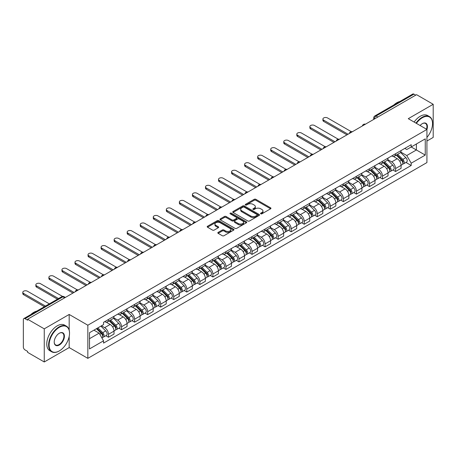 <?xml version="1.0" encoding="UTF-8"?>
<svg xmlns="http://www.w3.org/2000/svg" width="456" height="456" viewBox="0 0 456 456"><rect width="100%" height="100%" fill="white"/><g stroke="black" fill="none" stroke-linecap="round" stroke-linejoin="round"><path stroke-width="0.68" d="M260.752 213.824A0.815 0.467 0 0 0 261.898 213.824L270.625 208.791A1.163 0.673 0 0 0 270.961 208.318A1.163 0.673 0 0 0 270.625 207.845L255.844 199.312A1.163 0.673 0 0 0 254.203 199.312L245.482 204.345A0.815 0.467 0 0 0 245.242 204.676A0.815 0.467 0 0 0 245.482 205.012A0.815 0.467 0 0 0 246.628 205.012L247.756 204.356A3.716 2.143 0 0 1 253.012 204.356L254.243 205.069A3.716 2.143 0 0 1 255.331 206.585A3.716 2.143 0 0 1 254.243 208.101L253.114 208.757A0.815 0.467 0 0 0 252.875 209.087A0.815 0.467 0 0 0 253.114 209.418A0.815 0.467 0 0 0 254.266 209.418L255.394 208.768A3.716 2.143 0 0 1 260.65 208.768L261.881 209.475A3.716 2.143 0 0 1 262.969 210.997A3.716 2.143 0 0 1 261.881 212.513L260.752 213.163A0.815 0.467 0 0 0 260.513 213.493A0.815 0.467 0 0 0 260.752 213.824L260.752 213.163M218.162 232.395A1.163 0.673 0 0 0 217.82 232.868A1.163 0.673 0 0 0 218.162 233.347L222.306 235.735A1.163 0.673 0 0 0 223.947 235.735L233.637 230.143A1.163 0.673 0 0 0 233.974 229.67A1.163 0.673 0 0 0 233.637 229.197L218.857 220.664A1.163 0.673 0 0 0 217.216 220.664L207.526 226.256A1.163 0.673 0 0 0 207.189 226.729A1.163 0.673 0 0 0 207.526 227.208L212.536 230.098A1.163 0.673 0 0 0 214.177 230.098L218.321 227.704A1.163 0.673 0 0 0 218.663 227.23A1.163 0.673 0 0 0 218.321 226.757L215.842 225.321A3.107 1.795 0 0 1 214.93 224.056A3.107 1.795 0 0 1 216.851 222.397A3.107 1.795 0 0 1 220.231 222.784L229.961 228.405A3.107 1.795 0 0 1 230.873 229.67A3.107 1.795 0 0 1 228.952 231.329A3.107 1.795 0 0 1 225.572 230.935L223.947 230.001A1.163 0.673 0 0 0 222.306 230.001L218.162 232.395L218.162 233.347L222.306 230.97L222.306 230.001M87.837 325.219L69.181 314.452L44.255 328.844L27.611 319.234L416.556 94.677L433.2 104.287L408.274 118.68L426.924 129.447L87.837 325.219L87.837 358.348L426.924 162.575L426.924 129.447A7.216 4.167 -60 0 0 422.324 123.65L422.324 123.65A7.216 4.167 -60 0 0 420.113 125.514M247.842 220.995A1.163 0.673 0 0 0 249.483 220.995L259.168 215.403A1.163 0.673 0 0 0 259.51 214.93A1.163 0.673 0 0 0 259.168 214.457L244.393 205.924A1.163 0.673 0 0 0 242.752 205.924L233.062 211.516A1.163 0.673 0 0 0 232.72 211.989A1.163 0.673 0 0 0 233.062 212.462L247.842 220.995M230.554 214.001A0.815 0.467 0 0 1 231.38 214.115L231.38 213.151L246.405 221.827A1.163 0.673 0 0 1 246.742 222.3A1.163 0.673 0 0 1 246.405 222.773L236.715 228.365A1.163 0.673 0 0 1 235.074 228.365L220.294 219.832L220.294 218.886A1.163 0.673 0 0 0 219.957 219.359A1.163 0.673 0 0 0 220.294 219.832M220.294 218.886L224.443 216.492A1.163 0.673 0 0 1 226.085 216.492L232.075 219.952A1.163 0.673 0 0 0 233.717 219.952L236.47 218.367A1.163 0.673 0 0 0 236.806 217.894A1.163 0.673 0 0 0 236.47 217.415L230.229 213.813A0.815 0.467 0 0 1 229.989 213.482A0.815 0.467 0 0 1 230.491 213.049A0.815 0.467 0 0 1 231.38 213.151M44.255 328.844L44.255 361.973L27.611 352.363L27.611 351.394L25.017 349.9A2.365 1.368 -120 0 1 23.347 346.999L23.347 319.667A2.365 1.368 -120 0 1 23.837 318.584L61.725 296.708A2.365 1.368 60 0 1 62.911 296.827L25.017 318.698A2.365 1.368 -120 0 0 23.837 318.584M426.924 141.041L433.2 137.416L433.2 104.287M44.255 361.973L69.181 347.58L87.837 358.348M27.611 319.234L27.611 320.197L25.017 318.698M377.83 117.038L376.069 116.023A2.365 1.368 60 0 0 374.889 115.904L412.777 94.027A2.365 1.368 60 0 1 413.962 94.147L376.069 116.023A2.365 1.368 120 0 0 374.399 118.919L374.399 119.016M415.718 95.161L413.962 94.147M395.563 153.74A5.444 3.141 60 0 1 394.434 156.18L399.952 152.994A5.444 3.141 -120 0 0 401.08 150.548M387.725 159.6L391.715 161.897A5.444 3.141 60 0 1 395.563 168.566L401.08 165.374A5.444 3.141 -120 0 0 397.233 158.711L393.283 156.431M401.08 165.374L401.08 168.321L395.563 171.507L392.912 169.98M394.434 156.18A5.444 3.141 60 0 1 391.755 155.935M395.563 168.566L395.563 171.507M382.51 161.27A5.444 3.141 60 0 1 381.387 163.715L386.905 160.529A5.444 3.141 -120 0 0 388.033 158.084M379.865 177.515L382.51 179.043L388.033 175.856L388.033 172.91A5.444 3.141 -120 0 0 384.186 166.246L380.236 163.966M381.387 163.715A5.444 3.141 60 0 1 378.708 163.47M374.678 167.13L378.662 169.432A5.444 3.141 60 0 1 382.51 176.096L382.51 179.043M369.463 168.805A5.444 3.141 60 0 1 368.334 171.245L373.857 168.059A5.444 3.141 -120 0 0 374.986 165.619M366.818 185.05L369.463 186.578L374.986 183.392L374.986 180.445A5.444 3.141 -120 0 0 371.138 173.782L367.183 171.496M368.334 171.245A5.444 3.141 60 0 1 365.661 171M361.631 174.665L365.615 176.968A5.444 3.141 60 0 1 369.463 183.631L369.463 186.578M356.415 176.341A5.444 3.141 60 0 1 355.287 178.78L360.81 175.594A5.444 3.141 -120 0 0 361.933 173.149M353.77 192.58L356.415 194.108L361.933 190.921L361.933 187.975A5.444 3.141 -120 0 0 358.085 181.311L354.135 179.031M355.287 178.78A5.444 3.141 60 0 1 352.608 178.535M348.578 182.2L352.568 184.498A5.444 3.141 60 0 1 356.415 191.167L356.415 194.108M343.368 183.871A5.444 3.141 60 0 1 342.239 186.316L347.763 183.13A5.444 3.141 -120 0 0 348.886 180.684M340.717 200.116L343.368 201.643L348.886 198.457L348.886 195.51A5.444 3.141 -120 0 0 345.038 188.847L341.088 186.567M342.239 186.316A5.444 3.141 60 0 1 339.56 186.071M335.53 189.73L339.52 192.033A5.444 3.141 60 0 1 343.368 198.696L343.368 201.643M330.321 191.406A5.444 3.141 60 0 1 329.192 193.846L334.71 190.659A5.444 3.141 -120 0 0 335.838 188.22M327.67 207.651L330.321 209.179L335.838 205.992L335.838 203.045A5.444 3.141 -120 0 0 331.991 196.382L328.041 194.096M329.192 193.846A5.444 3.141 60 0 1 326.513 193.6M322.483 197.266L326.473 199.568A5.444 3.141 60 0 1 330.321 206.232L330.321 209.179M317.268 198.941A5.444 3.141 60 0 1 316.145 201.381L321.662 198.195A5.444 3.141 -120 0 0 322.791 195.749M314.623 215.181L317.268 216.708L322.791 213.522L322.791 210.575A5.444 3.141 -120 0 0 318.943 203.912L314.993 201.632M316.145 201.381A5.444 3.141 60 0 1 313.466 201.136M309.436 204.801L313.42 207.098A5.444 3.141 60 0 1 317.268 213.767L317.268 216.708M304.22 206.471A5.444 3.141 60 0 1 303.092 208.916L308.615 205.73A5.444 3.141 -120 0 0 309.744 203.285M301.576 222.716L304.22 224.244L309.744 221.057L309.744 218.11A5.444 3.141 -120 0 0 305.896 211.447L301.94 209.167M303.092 208.916A5.444 3.141 60 0 1 300.418 208.671M296.389 212.331L300.373 214.633A5.444 3.141 60 0 1 304.22 221.297L304.22 224.244M291.173 214.006A5.444 3.141 60 0 1 290.044 216.446L295.568 213.26A5.444 3.141 -120 0 0 296.691 210.82M288.528 230.251L291.173 231.779L296.691 228.587L296.691 225.646A5.444 3.141 -120 0 0 292.843 218.983L288.893 216.697M290.044 216.446A5.444 3.141 60 0 1 287.365 216.201M283.336 219.866L287.326 222.169A5.444 3.141 60 0 1 291.173 228.832L291.173 231.779M278.126 221.542A5.444 3.141 60 0 1 276.997 223.981L282.52 220.795A5.444 3.141 -120 0 0 283.643 218.35M275.475 237.781L278.126 239.309L283.643 236.122L283.643 233.176A5.444 3.141 -120 0 0 279.796 226.512L275.846 224.232M276.997 223.981A5.444 3.141 60 0 1 274.318 223.736M270.288 227.396L274.278 229.699A5.444 3.141 60 0 1 278.126 236.368L278.126 239.309M265.078 229.072A5.444 3.141 60 0 1 263.95 231.517L269.467 228.331A5.444 3.141 -120 0 0 270.596 225.885M262.428 245.317L265.078 246.844L270.596 243.658L270.596 240.711A5.444 3.141 -120 0 0 266.749 234.048L262.798 231.768M263.95 231.517A5.444 3.141 60 0 1 261.271 231.272M257.241 234.931L261.231 237.234A5.444 3.141 60 0 1 265.078 243.897L265.078 246.844M252.025 236.607A5.444 3.141 60 0 1 250.903 239.047L256.42 235.86A5.444 3.141 -120 0 0 257.549 233.421M249.381 252.852L252.025 254.38L257.549 251.188L257.549 248.246A5.444 3.141 -120 0 0 253.701 241.577L249.751 239.297M250.903 239.047A5.444 3.141 60 0 1 248.224 238.801M244.194 242.467L248.178 244.769A5.444 3.141 60 0 1 252.025 251.433L252.025 254.38M238.978 244.137A5.444 3.141 60 0 1 237.85 246.582L243.373 243.396A5.444 3.141 -120 0 0 244.501 240.95M236.333 260.382L238.978 261.909L244.501 258.723L244.501 255.776A5.444 3.141 -120 0 0 240.654 249.113L236.698 246.833M237.85 246.582A5.444 3.141 60 0 1 235.176 246.337M231.146 249.996L235.131 252.299A5.444 3.141 60 0 1 238.978 258.962L238.978 261.909M225.931 251.672A5.444 3.141 60 0 1 224.802 254.117L230.326 250.931A5.444 3.141 -120 0 0 231.448 248.486M223.286 267.917L225.931 269.445L231.454 266.258L231.454 263.311A5.444 3.141 -120 0 0 227.601 256.648L223.651 254.368M224.802 254.117A5.444 3.141 60 0 1 222.123 253.872M218.093 257.532L222.083 259.834A5.444 3.141 60 0 1 225.931 266.498L225.931 269.445M212.884 259.207A5.444 3.141 60 0 1 211.755 261.647L217.278 258.461A5.444 3.141 -120 0 0 218.401 256.021M210.233 275.447L212.884 276.98L218.401 273.788L218.401 270.847A5.444 3.141 -120 0 0 214.554 264.178L210.604 261.898M211.755 261.647A5.444 3.141 60 0 1 209.076 261.402M205.046 265.067L209.036 267.37A5.444 3.141 60 0 1 212.884 274.033L212.884 276.98M199.836 266.737A5.444 3.141 60 0 1 198.708 269.183L204.225 265.996A5.444 3.141 -120 0 0 205.354 263.551M197.186 282.982L199.836 284.51L205.354 281.323L205.354 278.377A5.444 3.141 -120 0 0 201.506 271.713L197.556 269.433M198.708 269.183A5.444 3.141 60 0 1 196.029 268.937M191.999 272.597L195.989 274.9A5.444 3.141 60 0 1 199.836 281.563L199.836 284.51M186.783 274.273A5.444 3.141 60 0 1 185.66 276.718L191.178 273.526A5.444 3.141 -120 0 0 192.307 271.086M184.138 290.518L186.783 292.045L192.307 288.859L192.307 285.912A5.444 3.141 -120 0 0 188.459 279.249L184.509 276.969M185.66 276.718A5.444 3.141 60 0 1 182.981 276.473M178.951 280.132L182.936 282.435A5.444 3.141 60 0 1 186.783 289.098L186.783 292.045M173.736 281.808A5.444 3.141 60 0 1 172.613 284.248L178.131 281.061A5.444 3.141 -120 0 0 179.259 278.622M171.091 298.047L173.736 299.581L179.259 296.389L179.259 293.447A5.444 3.141 -120 0 0 175.412 286.778L171.456 284.498M172.613 284.248A5.444 3.141 60 0 1 169.934 284.002M165.904 287.668L169.888 289.97A5.444 3.141 60 0 1 173.736 296.634L173.736 299.581M160.689 289.338A5.444 3.141 60 0 1 159.56 291.783L165.083 288.597A5.444 3.141 -120 0 0 166.206 286.151M158.044 305.583L160.689 307.11L166.212 303.924L166.212 300.977A5.444 3.141 -120 0 0 162.364 294.314L158.409 292.034M159.56 291.783A5.444 3.141 60 0 1 156.881 291.538M152.857 295.197L156.841 297.5A5.444 3.141 60 0 1 160.689 304.163L160.689 307.11M147.641 296.873A5.444 3.141 60 0 1 146.513 299.318L152.036 296.126A5.444 3.141 -120 0 0 153.159 293.687M144.991 313.118L147.641 314.646L153.159 311.459L153.159 308.512A5.444 3.141 -120 0 0 149.311 301.849L145.361 299.563M146.513 299.318A5.444 3.141 60 0 1 143.834 299.073M139.804 302.733L143.794 305.035A5.444 3.141 60 0 1 147.641 311.699L147.641 314.646M134.594 304.408A5.444 3.141 60 0 1 133.465 306.848L138.983 303.662A5.444 3.141 -120 0 0 140.112 301.222M131.944 320.648L134.594 322.181L140.112 318.989L140.112 316.048A5.444 3.141 -120 0 0 136.264 309.379L132.314 307.099M133.465 306.848A5.444 3.141 60 0 1 130.786 306.603M126.757 310.268L130.747 312.571A5.444 3.141 60 0 1 134.594 319.234L134.594 322.181M121.541 311.938A5.444 3.141 60 0 1 120.418 314.383L125.936 311.197A5.444 3.141 -120 0 0 127.064 308.752M118.896 328.183L121.541 329.711L127.064 326.524L127.064 323.578A5.444 3.141 -120 0 0 123.217 316.914L119.267 314.634M120.418 314.383A5.444 3.141 60 0 1 117.739 314.138M113.709 317.798L117.694 320.101A5.444 3.141 60 0 1 121.541 326.764L121.541 329.711M108.494 319.474A5.444 3.141 60 0 1 107.371 321.919L112.888 318.727A5.444 3.141 -120 0 0 114.017 316.287M105.849 335.719L108.494 337.246L114.017 334.06L114.017 331.113A5.444 3.141 -120 0 0 110.17 324.45L106.219 322.164M107.371 321.919A5.444 3.141 60 0 1 104.692 321.668M101.471 325.801L104.646 327.636A5.444 3.141 60 0 1 108.494 334.299L108.494 337.246M404.803 148.399L406.769 149.54L425.254 138.863L416.385 143.982L416.385 149.973L406.769 155.524L400.773 152.065M89.507 338.694L99.129 333.142L103.558 340.82L89.507 348.931L89.507 332.703L103.558 324.592L103.558 322.324L411.204 144.706L411.204 146.98L425.254 155.091L411.204 163.202L406.769 155.524M425.254 138.863L425.254 155.091M103.558 340.82L103.558 343.089L411.204 165.471L411.204 163.202M69.181 314.452L69.181 330.11M69.181 336.425L69.181 347.58M99.129 333.142L93.942 330.144M405.96 162.45L411.204 165.471M261.077 213.944L261.881 213.476A3.716 2.143 0 0 0 262.969 211.96L262.969 210.997M255.331 206.585L255.331 207.554A3.716 2.143 0 0 1 254.243 209.07L253.439 209.532M270.607 208.797L255.844 200.275A1.163 0.673 0 0 0 254.203 200.275L245.807 205.126M259.156 215.409L244.393 206.887A1.163 0.673 0 0 0 242.752 206.887L233.079 212.473L233.062 211.516M257.116 215.26A0.815 0.467 0 0 0 257.355 214.93A0.815 0.467 0 0 0 257.116 214.599L244.142 207.109A0.815 0.467 0 0 0 242.997 207.109L241.805 207.793A3.716 2.143 0 0 0 240.717 209.31A3.716 2.143 0 0 0 241.805 210.826L250.675 215.95A3.716 2.143 0 0 0 255.924 215.95L257.116 215.26L257.116 216.224A0.815 0.467 0 0 0 257.355 215.893L257.355 214.93M240.717 209.31L240.717 210.279A3.716 2.143 0 0 0 241.805 211.795L241.805 210.826M257.116 216.224L255.924 216.913A3.716 2.143 0 0 1 250.675 216.913L241.805 211.795M220.311 219.843L224.443 217.461L224.443 216.492M236.806 217.894L236.806 218.857A1.163 0.673 0 0 1 236.47 219.33L233.717 220.921A1.163 0.673 0 0 1 232.075 220.921L226.085 217.461A1.163 0.673 0 0 0 224.443 217.461M231.38 214.115L246.388 222.784M238.294 223.543A3.107 1.795 0 0 0 241.68 223.93A3.107 1.795 0 0 0 243.595 222.277A3.107 1.795 0 0 0 242.689 221.006L239.257 219.028A1.163 0.673 0 0 0 237.616 219.028L234.868 220.618A1.163 0.673 0 0 0 234.526 221.092A1.163 0.673 0 0 0 234.868 221.565L238.294 223.543L238.294 224.512A3.107 1.795 0 0 0 241.68 224.899A3.107 1.795 0 0 0 243.595 223.24L243.595 222.277M234.526 221.092L234.526 222.055A1.163 0.673 0 0 0 234.868 222.528L234.868 221.565M238.294 224.512L234.868 222.528M230.873 229.67L230.873 230.633A3.107 1.795 0 0 1 228.952 232.292A3.107 1.795 0 0 1 225.572 231.904L223.947 230.97A1.163 0.673 0 0 0 222.306 230.97M214.93 224.056L214.93 225.019A3.107 1.795 0 0 0 215.842 226.284L215.842 225.321M218.321 226.757L218.321 227.704L215.842 226.284M233.62 230.155L218.857 221.627A1.163 0.673 0 0 0 217.216 221.627L207.543 227.213L207.526 226.256M396.264 155.125L401.405 160.198A2.958 1.71 60 0 1 402.181 164.627L401.08 165.266M397.29 156.134L399.467 157.394M351.28 131.653L327.556 117.956A2.719 1.573 -0 0 0 324.592 117.614A2.719 1.573 -0 0 0 322.911 119.067A2.719 1.573 -0 0 0 323.709 120.179L348.048 134.229M396.834 154.795L402.46 160.347A1.419 0.821 60 0 1 402.836 162.478A1.419 0.821 60 0 1 402.705 162.53M397.683 154.305L402.825 159.378A2.958 1.71 60 0 1 403.606 163.807A2.958 1.71 60 0 1 402.711 163.903M400.562 152.435L405.834 157.639A2.958 1.71 60 0 1 406.615 162.068L403.606 163.807M346.965 134.856L323.709 121.433A2.719 1.573 180 0 1 322.911 120.321L322.911 119.067M383.217 162.661L388.352 167.728A2.958 1.71 60 0 1 389.133 172.163L388.033 172.801M384.237 163.67L386.42 164.929M338.232 139.183L314.509 125.485A2.719 1.573 -0 0 0 311.545 125.149A2.719 1.573 -0 0 0 309.863 126.597A2.719 1.573 -0 0 0 310.661 127.709L335 141.765M383.787 162.33L389.413 167.882A1.419 0.821 60 0 1 389.789 170.008A1.419 0.821 60 0 1 389.658 170.059M384.636 161.84L389.777 166.907A2.958 1.71 60 0 1 390.558 171.342A2.958 1.71 60 0 1 389.663 171.439M387.514 159.965L392.787 165.169A2.958 1.71 60 0 1 393.568 169.603L390.558 171.342M333.917 142.392L310.661 128.962A2.719 1.573 180 0 1 309.863 127.857L309.863 126.597M370.164 170.191L375.305 175.264A2.958 1.71 60 0 1 376.086 179.698L374.98 180.331M371.19 171.205L373.367 172.459M325.185 146.718L301.462 133.021A2.719 1.573 -0 0 0 298.498 132.679A2.719 1.573 -0 0 0 296.816 134.132A2.719 1.573 -0 0 0 297.614 135.244L321.953 149.294M370.734 169.86L376.365 175.417A1.419 0.821 60 0 1 376.741 177.544A1.419 0.821 60 0 1 376.61 177.595M371.589 169.37L376.73 174.443A2.958 1.71 60 0 1 377.511 178.877A2.958 1.71 60 0 1 376.616 178.969M374.462 167.5L379.74 172.704A2.958 1.71 60 0 1 380.521 177.139L377.511 178.877M320.864 149.921L297.614 136.498A2.719 1.573 180 0 1 296.816 135.386L296.816 134.132M426.924 137.404A14.432 8.333 120 0 0 432.533 123.65A14.432 8.333 120 0 0 422.324 117.762A14.432 8.333 120 0 0 416.402 123.371M415.969 123.12A14.786 8.539 -60 0 1 422.074 117.329A14.786 8.539 -60 0 1 429.466 116.593A14.786 8.539 -60 0 1 432.533 123.365A14.786 8.539 -60 0 1 432.527 123.508M426.485 129.19A6.863 3.961 120 0 0 425.505 123.456A6.863 3.961 120 0 0 422.199 123.73M393.824 104.971A14.786 8.539 -60 0 1 396.817 102.742A14.786 8.539 -60 0 1 399.804 101.523M414.133 122.06A14.786 8.539 -60 0 1 420.232 116.263A14.786 8.539 -60 0 1 427.631 115.533L429.466 116.593M59.063 351.057L59.314 350.909A14.432 8.333 120 0 0 69.517 333.239A14.432 8.333 120 0 0 59.314 327.345A14.432 8.333 120 0 0 49.105 345.021A14.432 8.333 120 0 0 59.314 350.909L59.063 351.057A14.786 8.539 -60 0 1 51.67 351.787A14.786 8.539 -60 0 1 49.402 339.942A14.786 8.539 -60 0 1 59.063 326.912A14.786 8.539 -60 0 1 66.456 326.177A14.786 8.539 -60 0 1 69.517 332.948A14.786 8.539 -60 0 1 69.517 333.091M59.314 333.239L59.314 333.239A7.216 4.167 -60 0 1 64.416 336.18A7.216 4.167 -60 0 1 59.314 345.021A7.216 4.167 -60 0 1 54.213 342.074A7.216 4.167 -60 0 1 59.314 333.239L59.314 333.239M54.213 341.926A6.863 3.961 120 0 0 55.632 344.924A6.863 3.961 120 0 0 59.063 344.588A6.863 3.961 120 0 0 63.544 338.54A6.863 3.961 120 0 0 62.495 333.04A6.863 3.961 120 0 0 59.183 333.313M30.814 314.554A14.786 8.539 -60 0 1 33.801 312.326A14.786 8.539 -60 0 1 36.788 311.106M51.67 351.787L49.829 350.727A14.786 8.539 -60 0 1 47.561 338.876A14.786 8.539 -60 0 1 57.222 325.846A14.786 8.539 -60 0 1 64.615 325.117L66.456 326.177M357.116 177.726L362.258 182.799A2.958 1.71 60 0 1 363.039 187.228L361.933 187.866M358.142 178.735L360.32 179.995M312.132 154.248L288.414 140.556A2.719 1.573 -0 0 0 285.45 140.214A2.719 1.573 -0 0 0 283.769 141.668A2.719 1.573 -0 0 0 284.567 142.774L308.906 156.83M357.686 177.395L363.318 182.947A1.419 0.821 60 0 1 363.688 185.079A1.419 0.821 60 0 1 363.563 185.13M358.541 176.905L363.677 181.978A2.958 1.71 60 0 1 364.458 186.407A2.958 1.71 60 0 1 363.569 186.504M361.414 175.036L366.692 180.24A2.958 1.71 60 0 1 367.473 184.669L364.458 186.407M307.817 157.457L284.567 144.033A2.719 1.573 180 0 1 283.769 142.922L283.769 141.668M344.069 185.261L349.21 190.329A2.958 1.71 60 0 1 349.991 194.763L348.886 195.402M345.095 186.27L347.272 187.53M299.085 161.783L275.367 148.086A2.719 1.573 -0 0 0 272.397 147.75A2.719 1.573 -0 0 0 270.721 149.197A2.719 1.573 -0 0 0 271.519 150.309L295.858 164.365M344.639 184.931L350.271 190.483A1.419 0.821 60 0 1 350.641 192.609A1.419 0.821 60 0 1 350.516 192.66M345.488 184.435L350.63 189.508A2.958 1.71 60 0 1 351.411 193.942A2.958 1.71 60 0 1 350.516 194.039M348.367 182.565L353.645 187.769A2.958 1.71 60 0 1 354.42 192.204L351.411 193.942M294.77 164.992L271.519 151.563A2.719 1.573 180 0 1 270.721 150.457L270.721 149.197M331.022 192.791L336.163 197.864A2.958 1.71 60 0 1 336.938 202.299L335.838 202.931M332.048 193.806L334.225 195.06M286.037 169.319L262.314 155.621A2.719 1.573 -0 0 0 259.35 155.279A2.719 1.573 -0 0 0 257.674 156.733A2.719 1.573 -0 0 0 258.466 157.844L282.805 171.895M331.592 192.46L337.218 198.018A1.419 0.821 60 0 1 337.594 200.144A1.419 0.821 60 0 1 337.463 200.195M332.441 191.97L337.582 197.043A2.958 1.71 60 0 1 338.363 201.478A2.958 1.71 60 0 1 337.468 201.569M335.32 190.101L340.592 195.305A2.958 1.71 60 0 1 341.373 199.739L338.363 201.478M281.722 172.522L258.466 159.098A2.719 1.573 180 0 1 257.674 157.987L257.674 156.733M317.974 200.326L323.11 205.399A2.958 1.71 60 0 1 323.891 209.828L322.791 210.467M318.995 201.335L321.178 202.595M272.99 176.848L249.267 163.157A2.719 1.573 -0 0 0 246.303 162.815A2.719 1.573 -0 0 0 244.621 164.268A2.719 1.573 -0 0 0 245.419 165.374L269.758 179.43M318.544 199.996L324.17 205.548A1.419 0.821 60 0 1 324.547 207.679A1.419 0.821 60 0 1 324.415 207.731M319.394 199.506L324.535 204.573A2.958 1.71 60 0 1 325.316 209.008A2.958 1.71 60 0 1 324.421 209.105M322.272 197.63L327.545 202.834A2.958 1.71 60 0 1 328.326 207.269L325.316 209.008M268.675 180.057L245.419 166.634A2.719 1.573 180 0 1 244.621 165.522L244.621 164.268M304.921 207.856L310.063 212.929A2.958 1.71 60 0 1 310.844 217.364L309.738 218.002M305.947 208.871L308.131 210.13M259.943 184.384L236.219 170.686A2.719 1.573 -0 0 0 233.255 170.35A2.719 1.573 -0 0 0 231.574 171.798A2.719 1.573 -0 0 0 232.372 172.91L256.711 186.96M305.491 207.531L311.123 213.083A1.419 0.821 60 0 1 311.499 215.209A1.419 0.821 60 0 1 311.368 215.26M306.346 207.035L311.488 212.108A2.958 1.71 60 0 1 312.269 216.543A2.958 1.71 60 0 1 311.374 216.64M309.225 205.166L314.497 210.37A2.958 1.71 60 0 1 315.278 214.804L312.269 216.543M255.622 187.593L232.372 174.163A2.719 1.573 180 0 1 231.574 173.058L231.574 171.798M291.874 215.392L297.016 220.465A2.958 1.71 60 0 1 297.796 224.899L296.691 225.532M292.9 216.406L295.078 217.66M246.89 191.919L223.172 178.222A2.719 1.573 -0 0 0 220.208 177.88A2.719 1.573 -0 0 0 218.527 179.333A2.719 1.573 -0 0 0 219.325 180.445L243.664 194.495M292.444 215.061L298.076 220.618A1.419 0.821 60 0 1 298.446 222.745A1.419 0.821 60 0 1 298.321 222.796M293.299 214.571L298.435 219.644A2.958 1.71 60 0 1 299.216 224.078A2.958 1.71 60 0 1 298.327 224.17M296.172 212.701L301.45 217.905A2.958 1.71 60 0 1 302.231 222.34L299.216 224.078M242.575 195.122L219.325 181.699A2.719 1.573 180 0 1 218.527 180.587L218.527 179.333M278.827 222.927L283.968 227.994A2.958 1.71 60 0 1 284.749 232.429L283.643 233.067M279.853 223.936L282.03 225.196M233.842 199.449L210.125 185.757A2.719 1.573 -0 0 0 207.155 185.415A2.719 1.573 -0 0 0 205.479 186.869A2.719 1.573 -0 0 0 206.277 187.975L230.616 202.031M279.397 222.596L285.029 228.148A1.419 0.821 60 0 1 285.399 230.28A1.419 0.821 60 0 1 285.274 230.331M280.246 222.106L285.388 227.173A2.958 1.71 60 0 1 286.168 231.608A2.958 1.71 60 0 1 285.274 231.705M283.125 220.231L288.403 225.435A2.958 1.71 60 0 1 289.178 229.87L286.168 231.608M229.528 202.658L206.277 189.234A2.719 1.573 180 0 1 205.479 188.123L205.479 186.869M265.78 230.457L270.921 235.53A2.958 1.71 60 0 1 271.696 239.964L270.596 240.603M266.806 231.471L268.983 232.731M220.795 206.984L197.072 193.287A2.719 1.573 -0 0 0 194.108 192.951A2.719 1.573 -0 0 0 192.432 194.398A2.719 1.573 -0 0 0 193.224 195.51L217.569 209.56M266.35 230.132L271.975 235.684A1.419 0.821 60 0 1 272.352 237.81A1.419 0.821 60 0 1 272.221 237.861M267.199 229.636L272.34 234.709A2.958 1.71 60 0 1 273.121 239.143A2.958 1.71 60 0 1 272.226 239.24M270.077 227.766L275.35 232.97A2.958 1.71 60 0 1 276.131 237.405L273.121 239.143M216.48 210.193L193.224 196.764A2.719 1.573 180 0 1 192.432 195.652L192.432 194.398M252.732 237.992L257.868 243.065A2.958 1.71 60 0 1 258.649 247.5L257.549 248.132M253.753 239.007L255.936 240.261M207.748 214.519L184.024 200.822A2.719 1.573 -0 0 0 181.06 200.48A2.719 1.573 -0 0 0 179.379 201.934A2.719 1.573 -0 0 0 180.177 203.045L204.516 217.096M253.302 237.661L258.928 243.219A1.419 0.821 60 0 1 259.304 245.345A1.419 0.821 60 0 1 259.173 245.396M254.152 237.171L259.293 242.244A2.958 1.71 60 0 1 260.074 246.679A2.958 1.71 60 0 1 259.179 246.77M257.03 235.302L262.303 240.506A2.958 1.71 60 0 1 263.083 244.94L260.074 246.679M203.433 217.723L180.177 204.299A2.719 1.573 180 0 1 179.379 203.188L179.379 201.934M239.679 245.527L244.821 250.595A2.958 1.71 60 0 1 245.602 255.029L244.501 255.668M240.705 246.536L242.888 247.796M194.701 222.049L170.977 208.358A2.719 1.573 -0 0 0 168.013 208.016A2.719 1.573 -0 0 0 166.332 209.469A2.719 1.573 -0 0 0 167.13 210.575L191.469 224.631M240.249 245.197L245.881 250.749A1.419 0.821 60 0 1 246.257 252.88A1.419 0.821 60 0 1 246.126 252.932M241.104 244.707L246.246 249.774A2.958 1.71 60 0 1 247.027 254.209A2.958 1.71 60 0 1 246.132 254.305M243.983 242.831L249.255 248.035A2.958 1.71 60 0 1 250.036 252.47L247.027 254.209M190.38 225.258L167.13 211.835A2.719 1.573 180 0 1 166.332 210.723L166.332 209.469M226.632 253.057L231.773 258.13A2.958 1.71 60 0 1 232.554 262.565L231.448 263.203M227.658 254.072L229.835 255.331M181.648 229.585L157.93 215.887A2.719 1.573 -0 0 0 154.966 215.551A2.719 1.573 -0 0 0 153.284 216.999A2.719 1.573 -0 0 0 154.082 218.11L178.421 232.161M227.202 252.732L232.834 258.284A1.419 0.821 60 0 1 233.204 260.41A1.419 0.821 60 0 1 233.079 260.461M228.057 252.236L233.193 257.309A2.958 1.71 60 0 1 233.974 261.744A2.958 1.71 60 0 1 233.084 261.841M230.93 250.367L236.208 255.571A2.958 1.71 60 0 1 236.989 260.005L233.974 261.744M177.333 232.794L154.082 219.364A2.719 1.573 180 0 1 153.284 218.253L153.284 216.999M213.585 260.593L218.726 265.666A2.958 1.71 60 0 1 219.507 270.1L218.401 270.733M214.611 261.601L216.788 262.861M168.6 237.12L144.883 223.423A2.719 1.573 -0 0 0 141.913 223.081A2.719 1.573 -0 0 0 140.237 224.534A2.719 1.573 -0 0 0 141.035 225.646L165.374 239.696M214.155 260.262L219.786 265.82A1.419 0.821 60 0 1 220.157 267.946A1.419 0.821 60 0 1 220.031 267.997M215.004 259.772L220.145 264.845A2.958 1.71 60 0 1 220.926 269.279A2.958 1.71 60 0 1 220.031 269.371M217.882 257.902L223.161 263.106A2.958 1.71 60 0 1 223.936 267.541L220.926 269.279M164.285 240.323L141.035 226.9A2.719 1.573 180 0 1 140.237 225.788L140.237 224.534M200.537 268.128L205.679 273.195A2.958 1.71 60 0 1 206.454 277.63L205.354 278.268M201.563 269.137L203.741 270.397M155.553 244.65L131.83 230.958A2.719 1.573 -0 0 0 128.866 230.616A2.719 1.573 -0 0 0 127.19 232.064A2.719 1.573 -0 0 0 127.982 233.176L152.327 247.232M201.107 267.797L206.733 273.349A1.419 0.821 60 0 1 207.109 275.481A1.419 0.821 60 0 1 206.978 275.532M201.957 267.307L207.098 272.375A2.958 1.71 60 0 1 207.879 276.809A2.958 1.71 60 0 1 206.984 276.906M204.835 265.432L210.108 270.636A2.958 1.71 60 0 1 210.889 275.071L207.879 276.809M151.238 247.859L127.982 234.435A2.719 1.573 180 0 1 127.19 233.324L127.19 232.064M187.49 275.658L192.626 280.731A2.958 1.71 60 0 1 193.407 285.165L192.307 285.804M188.51 276.672L190.694 277.932M142.506 252.185L118.782 238.488A2.719 1.573 -0 0 0 115.818 238.152A2.719 1.573 -0 0 0 114.137 239.6A2.719 1.573 -0 0 0 114.935 240.711L139.274 254.761M188.06 275.333L193.686 280.885A1.419 0.821 60 0 1 194.062 283.011A1.419 0.821 60 0 1 193.931 283.062M188.909 274.837L194.051 279.91A2.958 1.71 60 0 1 194.832 284.344A2.958 1.71 60 0 1 193.937 284.441M191.788 272.967L197.06 278.171A2.958 1.71 60 0 1 197.841 282.606L194.832 284.344M138.191 255.394L114.935 241.965A2.719 1.573 180 0 1 114.137 240.853L114.137 239.6M174.437 283.193L179.578 288.266A2.958 1.71 60 0 1 180.359 292.701L179.259 293.333M175.463 284.202L177.646 285.462M129.458 259.72L105.735 246.023A2.719 1.573 -0 0 0 102.771 245.681A2.719 1.573 -0 0 0 101.089 247.135A2.719 1.573 -0 0 0 101.887 248.246L126.226 262.297M175.007 282.862L180.639 288.42A1.419 0.821 60 0 1 181.015 290.546A1.419 0.821 60 0 1 180.884 290.597M175.862 282.372L181.004 287.445A2.958 1.71 60 0 1 181.784 291.88A2.958 1.71 60 0 1 180.889 291.971M178.741 280.503L184.013 285.707A2.958 1.71 60 0 1 184.794 290.141L181.784 291.88M125.138 262.924L101.887 249.5A2.719 1.573 180 0 1 101.089 248.389L101.089 247.135M161.39 290.728L166.531 295.796A2.958 1.71 60 0 1 167.312 300.23L166.206 300.869M162.416 291.737L164.593 292.997M116.405 267.25L92.688 253.559A2.719 1.573 -0 0 0 89.724 253.217A2.719 1.573 -0 0 0 88.042 254.665A2.719 1.573 -0 0 0 88.84 255.776L113.179 269.832M161.96 290.398L167.591 295.95A1.419 0.821 60 0 1 167.962 298.082A1.419 0.821 60 0 1 167.836 298.133M162.815 289.908L167.956 294.975A2.958 1.71 60 0 1 168.731 299.41A2.958 1.71 60 0 1 167.842 299.507M165.688 288.032L170.966 293.236A2.958 1.71 60 0 1 171.747 297.671L168.731 299.41M112.09 270.459L88.84 257.036A2.719 1.573 180 0 1 88.042 255.924L88.042 254.665M148.343 298.258L153.484 303.331A2.958 1.71 60 0 1 154.265 307.766L153.159 308.404M149.368 299.273L151.546 300.527M103.358 274.786L79.64 261.089A2.719 1.573 -0 0 0 76.671 260.752A2.719 1.573 -0 0 0 74.995 262.2A2.719 1.573 -0 0 0 75.793 263.311L100.132 277.362M148.912 297.933L154.544 303.485A1.419 0.821 60 0 1 154.915 305.611A1.419 0.821 60 0 1 154.789 305.662M149.762 297.437L154.903 302.51A2.958 1.71 60 0 1 155.684 306.945A2.958 1.71 60 0 1 154.789 307.036M152.64 295.568L157.918 300.772A2.958 1.71 60 0 1 158.694 305.207L155.684 306.945M99.043 277.989L75.793 264.565A2.719 1.573 180 0 1 74.995 263.454L74.995 262.2M135.295 305.794L140.437 310.867A2.958 1.71 60 0 1 141.218 315.301L140.112 315.934M136.321 306.802L138.499 308.062M90.311 282.321L66.587 268.624A2.719 1.573 -0 0 0 63.623 268.282A2.719 1.573 -0 0 0 61.948 269.735A2.719 1.573 -0 0 0 62.74 270.847L87.085 284.897M135.865 305.463L141.491 311.015A1.419 0.821 60 0 1 141.867 313.147A1.419 0.821 60 0 1 141.736 313.198M136.714 304.973L141.856 310.046A2.958 1.71 60 0 1 142.637 314.475A2.958 1.71 60 0 1 141.742 314.572M139.593 303.103L144.865 308.307A2.958 1.71 60 0 1 145.646 312.736L142.637 314.475M85.996 285.524L62.74 272.101A2.719 1.573 180 0 1 61.948 270.989L61.948 269.735M122.248 313.329L127.384 318.396A2.958 1.71 60 0 1 128.164 322.831L127.064 323.469M123.268 314.338L125.451 315.598M77.263 289.851L53.54 276.159A2.719 1.573 -0 0 0 50.576 275.817A2.719 1.573 -0 0 0 48.895 277.265A2.719 1.573 -0 0 0 49.693 278.377L74.032 292.433M122.818 312.998L128.444 318.55A1.419 0.821 60 0 1 128.82 320.682A1.419 0.821 60 0 1 128.689 320.733M123.667 312.508L128.809 317.575A2.958 1.71 60 0 1 129.589 322.01A2.958 1.71 60 0 1 128.695 322.107M126.546 310.633L131.818 315.837A2.958 1.71 60 0 1 132.599 320.272L129.589 322.01M72.949 293.06L49.693 279.636A2.719 1.573 180 0 1 48.895 278.525L48.895 277.265M109.195 320.859L114.336 325.932A2.958 1.71 60 0 1 115.117 330.366L114.017 331.005M110.221 321.873L112.404 323.127M62.54 296.417L40.493 283.689A2.719 1.573 -0 0 0 37.529 283.347A2.719 1.573 -0 0 0 35.847 284.8A2.719 1.573 -0 0 0 36.645 285.912L58.533 298.549M109.765 320.534L115.396 326.086A1.419 0.821 60 0 1 115.773 328.212A1.419 0.821 60 0 1 115.642 328.263M110.62 320.038L115.761 325.111A2.958 1.71 60 0 1 116.542 329.545A2.958 1.71 60 0 1 115.647 329.637M113.498 318.168L118.771 323.372A2.958 1.71 60 0 1 119.552 327.807L116.542 329.545M57.45 299.176L36.645 287.166A2.719 1.573 180 0 1 35.847 286.054L35.847 284.8M96.455 328.696L101.289 333.467A2.958 1.71 60 0 1 102.07 337.896L101.922 337.981M97.174 329.403L99.351 330.663M49.333 303.861L27.445 291.224A2.719 1.573 -0 0 0 24.482 290.882A2.719 1.573 -0 0 0 22.8 292.336A2.719 1.573 -0 0 0 23.598 293.447L45.486 306.084M97.025 328.366L102.349 333.615A1.419 0.821 60 0 1 102.725 335.747A1.419 0.821 60 0 1 102.594 335.798M97.875 327.875L102.714 332.646A2.958 1.71 60 0 1 103.489 337.075A2.958 1.71 60 0 1 102.6 337.172M100.89 326.137L105.724 330.908A2.958 1.71 60 0 1 106.504 335.337L103.489 337.075M44.397 306.711L23.598 294.701A2.719 1.573 180 0 1 22.8 293.59L22.8 292.336M374.484 118.97L374.399 118.919A2.365 1.368 0 0 1 373.703 117.956L373.703 119.415M121.541 326.764L127.064 323.578M134.594 319.234L140.112 316.048M147.641 311.699L153.159 308.512M160.689 304.163L166.212 300.977M173.736 296.634L179.259 293.447M186.783 289.098L192.307 285.912M199.836 281.563L205.354 278.377M212.884 274.033L218.401 270.847M225.931 266.498L231.454 263.311M238.978 258.962L244.501 255.776M252.025 251.433L257.549 248.246M265.078 243.897L270.596 240.711M278.126 236.368L283.643 233.176M291.173 228.832L296.691 225.646M304.22 221.297L309.744 218.11M317.268 213.767L322.791 210.575M330.321 206.232L335.838 203.045M343.368 198.696L348.886 195.51M356.415 191.167L361.933 187.975M369.463 183.631L374.986 180.445M382.51 176.096L388.033 172.91M108.494 334.299L114.017 331.113M104.646 327.636L110.17 324.45M117.694 320.101L123.217 316.914M130.747 312.571L136.264 309.379M143.794 305.035L149.311 301.849M156.841 297.5L162.364 294.314M169.888 289.97L175.412 286.778M182.936 282.435L188.459 279.249M195.989 274.9L201.506 271.713M209.036 267.37L214.554 264.178M222.083 259.834L227.601 256.648M235.131 252.299L240.654 249.113M248.178 244.769L253.701 241.577M261.231 237.234L266.749 234.048M274.278 229.699L279.796 226.512M287.326 222.169L292.843 218.983M300.373 214.633L305.896 211.447M313.42 207.098L318.943 203.912M326.473 199.568L331.991 196.382M339.52 192.033L345.038 188.847M352.568 184.498L358.085 181.311M365.615 176.968L371.138 173.782M378.662 169.432L384.186 166.246M391.715 161.897L397.233 158.711M365.216 124.317A2.365 1.368 120 0 0 364.173 124.921M352.169 131.852A2.365 1.368 120 0 0 351.126 132.451M339.121 139.382A2.365 1.368 120 0 0 338.078 139.986M326.074 146.917A2.365 1.368 120 0 0 325.031 147.522M313.027 154.453A2.365 1.368 120 0 0 311.978 155.051M299.974 161.983A2.365 1.368 120 0 0 298.931 162.587M286.927 169.518A2.365 1.368 120 0 0 285.883 170.122M273.879 177.053A2.365 1.368 120 0 0 272.836 177.652M260.832 184.583A2.365 1.368 120 0 0 259.789 185.187M247.785 192.118A2.365 1.368 120 0 0 246.736 192.723M234.732 199.654A2.365 1.368 120 0 0 233.689 200.252M221.684 207.184A2.365 1.368 120 0 0 220.641 207.788M208.637 214.719A2.365 1.368 120 0 0 207.594 215.323M195.59 222.254A2.365 1.368 120 0 0 194.547 222.853M182.542 229.784A2.365 1.368 120 0 0 181.494 230.388M169.489 237.32A2.365 1.368 120 0 0 168.446 237.924M156.442 244.849A2.365 1.368 120 0 0 155.399 245.453M143.395 252.385A2.365 1.368 120 0 0 142.352 252.989M130.348 259.92A2.365 1.368 120 0 0 129.304 260.524M117.3 267.45A2.365 1.368 120 0 0 116.251 268.054M104.247 274.985A2.365 1.368 120 0 0 103.204 275.589M91.2 282.52A2.365 1.368 120 0 0 90.157 283.125M78.153 290.05A2.365 1.368 120 0 0 77.11 290.654M64.666 297.836L62.911 296.827A2.365 1.368 120 0 1 64.091 296.708A2.365 2.365 0 0 0 61.725 296.708M261.881 213.476L261.881 212.513M253.114 209.418L253.114 208.757M254.243 209.07L254.243 208.101M245.482 205.012L245.482 204.345M254.203 200.275L254.203 199.312M255.844 200.275L255.844 199.312M270.625 208.791L270.625 207.845M242.752 206.887L242.752 205.924M244.393 206.887L244.393 205.924M259.168 215.403L259.168 214.457M250.675 216.913L250.675 215.95M255.924 216.913L255.924 215.95M226.085 217.461L226.085 216.492M232.075 220.921L232.075 219.952M233.717 220.921L233.717 219.952M236.47 219.33L236.47 218.367M246.405 222.773L246.405 221.827M223.947 230.97L223.947 230.001M225.572 231.904L225.572 230.935M217.216 221.627L217.216 220.664M218.857 221.627L218.857 220.664M233.637 230.143L233.637 229.197M401.405 160.198L399.707 161.179M403.132 161.829L402.597 162.136M405.834 157.639L402.825 159.378M323.709 121.433L323.709 120.179M388.352 167.728L386.654 168.709M390.079 169.358L389.549 169.666M392.787 165.169L389.777 166.907M310.661 128.962L310.661 127.709M375.305 175.264L373.606 176.244M377.032 176.894L376.502 177.202M379.74 172.704L376.73 174.443M297.614 136.498L297.614 135.244M362.258 182.799L360.559 183.779M363.985 184.429L363.449 184.737M366.692 180.24L363.677 181.978M284.567 144.033L284.567 142.774M349.21 190.329L347.512 191.309M350.938 191.959L350.402 192.267M353.645 187.769L350.63 189.508M271.519 151.563L271.519 150.309M336.163 197.864L334.465 198.844M337.89 199.494L337.354 199.802M340.592 195.305L337.582 197.043M258.466 159.098L258.466 157.844M323.11 205.399L321.412 206.38M324.837 207.03L324.307 207.337M327.545 202.834L324.535 204.573M245.419 166.634L245.419 165.374M310.063 212.929L308.364 213.91M311.79 214.559L311.26 214.867M314.497 210.37L311.488 212.108M232.372 174.163L232.372 172.91M297.016 220.465L295.317 221.445M298.743 222.095L298.213 222.403M301.45 217.905L298.435 219.644M219.325 181.699L219.325 180.445M283.968 227.994L282.27 228.98M285.695 229.63L285.16 229.938M288.403 225.435L285.388 227.173M206.277 189.234L206.277 187.975M270.921 235.53L269.222 236.51M272.648 237.16L272.112 237.468M275.35 232.97L272.34 234.709M193.224 196.764L193.224 195.51M257.868 243.065L256.169 244.045M259.595 244.695L259.065 245.003M262.303 240.506L259.293 242.244M180.177 204.299L180.177 203.045M244.821 250.595L243.122 251.575M246.548 252.231L246.018 252.538M249.255 248.035L246.246 249.774M167.13 211.835L167.13 210.575M231.773 258.13L230.075 259.111M233.5 259.76L232.97 260.068M236.208 255.571L233.193 257.309M154.082 219.364L154.082 218.11M218.726 265.666L217.027 266.646M220.453 267.296L219.917 267.604M223.161 263.106L220.145 264.845M141.035 226.9L141.035 225.646M205.679 273.195L203.98 274.176M207.406 274.831L206.87 275.139M210.108 270.636L207.098 272.375M127.982 234.435L127.982 233.176M192.626 280.731L190.927 281.711M194.353 282.361L193.823 282.669M197.06 278.171L194.051 279.91M114.935 241.965L114.935 240.711M179.578 288.266L177.88 289.246M181.306 289.896L180.775 290.204M184.013 285.707L181.004 287.445M101.887 249.5L101.887 248.246M166.531 295.796L164.833 296.776M168.258 297.432L167.728 297.739M170.966 293.236L167.956 294.975M88.84 257.036L88.84 255.776M153.484 303.331L151.785 304.312M155.211 304.961L154.675 305.269M157.918 300.772L154.903 302.51M75.793 264.565L75.793 263.311M140.437 310.867L138.738 311.847M142.164 312.497L141.628 312.805M144.865 308.307L141.856 310.046M62.74 272.101L62.74 270.847M127.384 318.396L125.685 319.377M129.111 320.032L128.581 320.334M131.818 315.837L128.809 317.575M49.693 279.636L49.693 278.377M114.336 325.932L112.638 326.912M116.063 327.562L115.533 327.87M118.771 323.372L115.761 325.111M36.645 287.166L36.645 285.912M101.289 333.467L99.807 334.322M103.016 335.097L102.486 335.405M105.724 330.908L102.714 332.646M23.598 294.701L23.598 293.447M365.421 124.203A2.365 2.365 0 0 0 362.383 125.953M352.368 131.733A2.365 2.365 0 0 0 349.336 133.488M339.321 139.268A2.365 2.365 0 0 0 336.289 141.018M326.274 146.803A2.365 2.365 0 0 0 323.236 148.553M313.226 154.333A2.365 2.365 0 0 0 310.188 156.089M300.179 161.869A2.365 2.365 0 0 0 297.141 163.618M287.126 169.404A2.365 2.365 0 0 0 284.094 171.154M274.079 176.934A2.365 2.365 0 0 0 271.046 178.689M261.031 184.469A2.365 2.365 0 0 0 257.993 186.219M247.984 192.005A2.365 2.365 0 0 0 244.946 193.754M234.937 199.534A2.365 2.365 0 0 0 231.899 201.29M221.884 207.07A2.365 2.365 0 0 0 218.851 208.82M208.837 214.605A2.365 2.365 0 0 0 205.804 216.355M195.789 222.135A2.365 2.365 0 0 0 192.757 223.89M182.742 229.67A2.365 2.365 0 0 0 179.704 231.42M169.695 237.2A2.365 2.365 0 0 0 166.657 238.955M156.642 244.735A2.365 2.365 0 0 0 153.609 246.491M143.594 252.271A2.365 2.365 0 0 0 140.562 254.02M130.547 259.8A2.365 2.365 0 0 0 127.515 261.556M117.5 267.336A2.365 2.365 0 0 0 114.462 269.091M104.452 274.871A2.365 2.365 0 0 0 101.414 276.621M91.399 282.401A2.365 2.365 0 0 0 88.367 284.156M78.352 289.936A2.365 2.365 0 0 0 75.32 291.692M65.356 297.437L64.091 296.708M374.889 115.904A2.365 2.365 0 0 0 373.703 117.956M432.533 123.65L432.533 123.365M69.517 333.239L69.517 332.948"/></g></svg>
